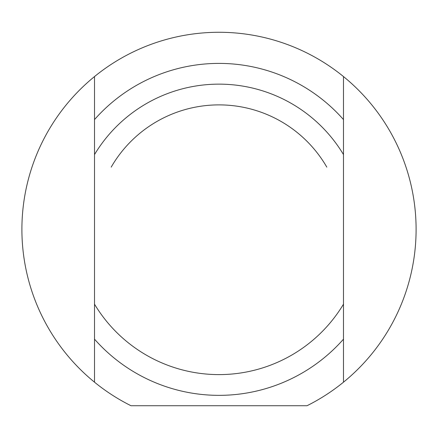 <?xml version="1.0" encoding="UTF-8"?>
<svg xmlns="http://www.w3.org/2000/svg" width="438" height="438" viewBox="0 0 438 438"><rect width="100%" height="100%" fill="white"/><g stroke="black" fill="none" stroke-linecap="round" stroke-linejoin="round"><path stroke-width="0.66" d="M111.192 167.13A124.485 124.485 0 0 1 326.808 167.13M94.515 109.79L94.515 108.246M94.515 129.626L94.515 117.264M94.515 207.223L94.515 197.418M94.515 216.301L94.515 214.719M94.515 228.926L94.515 223.818M94.515 233.602L94.515 229.999M94.515 336.953L94.515 327.695M94.515 353.751L94.515 349.475M94.515 290.799L94.515 286.326M94.515 285.33L94.515 283.041M94.515 302.067L94.515 301.076M94.515 323.562L94.515 314.528M94.515 185.219L94.515 175.676M94.515 258.321L94.515 244.037M94.515 304.18L94.515 382.188A197.1 197.1 0 0 1 94.515 76.562L94.515 304.18A145.23 145.23 0 0 0 343.485 304.18L343.485 76.562A197.1 197.1 0 0 1 343.485 382.188L343.485 304.18M343.485 348.96L343.485 350.499M343.485 329.124L343.485 341.481M343.485 251.521L343.485 261.327M343.485 242.444L343.485 244.026M343.485 229.824L343.485 234.927M343.485 225.143L343.485 228.751M343.485 121.791L343.485 131.05M343.485 104.994L343.485 109.27M343.485 167.946L343.485 172.424M343.485 173.415L343.485 175.704M343.485 156.684L343.485 157.675M343.485 135.183L343.485 144.222M343.485 273.526L343.485 283.068M343.485 200.423L343.485 214.708M94.515 339.16A165.98 165.98 0 0 0 343.485 339.16M343.485 382.188A197.1 197.1 0 0 1 307.022 405.725L130.978 405.725A197.1 197.1 0 0 1 94.515 382.188M94.515 76.562A197.1 197.1 0 0 1 343.485 76.562M94.515 154.57A145.23 145.23 0 0 1 343.485 154.57M343.485 119.59A165.98 165.98 0 0 0 94.515 119.59"/></g></svg>
